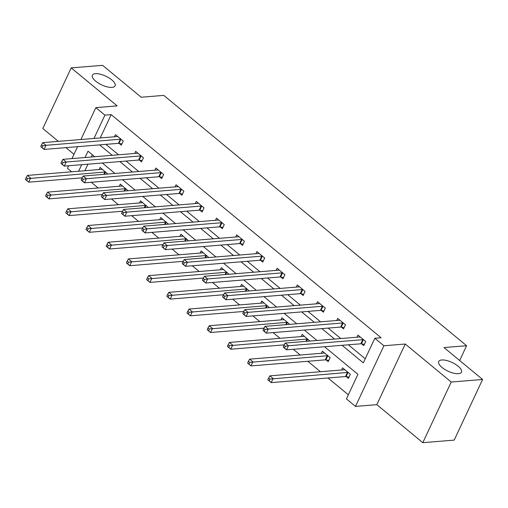 <?xml version="1.0" encoding="UTF-8"?>
<svg xmlns="http://www.w3.org/2000/svg" width="508" height="508" viewBox="0 0 508 508"><rect width="100%" height="100%" fill="white"/><g stroke="black" fill="none" stroke-linecap="round" stroke-linejoin="round"><path stroke-width="0.76" d="M112.02 87.382A12.548 4.82 -154.9 0 1 98.463 83.153A12.548 4.82 -154.9 0 1 92.373 75.203A12.548 4.82 -154.9 0 1 95.441 73.673A12.548 4.82 -154.9 0 1 108.998 77.902A12.548 4.82 -154.9 0 1 115.094 85.852A12.548 4.82 -154.9 0 1 112.02 87.382M458.362 373.685A12.548 4.82 -154.9 0 1 444.805 369.462A12.548 4.82 -154.9 0 1 438.709 361.512A12.548 4.82 -154.9 0 1 441.782 359.981A12.548 4.82 -154.9 0 1 455.339 364.211A12.548 4.82 -154.9 0 1 461.429 372.154A12.548 4.82 -154.9 0 1 458.362 373.685M71.692 171.799L67.437 168.281L68.618 165.754M459.67 360.515L466.598 345.719L163.779 95.39L141.186 97.231L102.584 65.329L71.203 67.888L42.799 128.524L58.325 141.364M65.9 147.625L73.984 154.305M466.598 345.719L444.005 347.567L482.6 379.476L454.196 440.112L422.808 442.671L451.218 382.035L405.238 344.024L383.896 345.764L355.492 406.406L346.424 398.907L357.937 374.326L324.568 346.742M405.238 344.024L376.828 404.66L422.808 442.671M376.828 404.66L355.492 406.406M91.249 182.264L98.171 187.985M111.449 198.965L118.377 204.692M131.655 215.665L138.582 221.393M151.86 232.372L158.788 238.1M172.066 249.072L178.994 254.8M192.272 265.779L199.2 271.501M212.477 282.48L219.405 288.207M232.683 299.18L239.611 304.908M252.889 315.887L259.817 321.615M273.094 332.588L280.022 338.315M293.3 349.294L300.228 355.016M307.804 361.283L320.434 371.723M328.009 377.984L348.348 394.799M482.6 379.476L451.218 382.035M92.367 154.788L91.326 157.023M87.973 164.179L84.906 170.72M346.323 376.644L348.425 378.377L350.342 374.282L342.57 367.855L341.566 369.995M326.123 359.943L328.219 361.677L330.137 357.575L322.364 351.155L321.361 353.295M309.842 341.059L302.158 334.448L301.155 336.588M289.636 324.358L281.953 317.748L280.949 319.888M269.43 307.651L261.747 301.041L260.744 303.187M249.231 290.951L241.541 284.34L240.544 286.48M229.025 274.25L221.342 267.64L220.339 269.78M208.82 257.543L201.136 250.933L200.133 253.073M188.614 240.843L180.931 234.232L179.927 236.372M168.408 224.136L160.725 217.526L159.722 219.672M148.203 207.435L140.519 200.825L139.516 202.965M127.997 190.735L120.313 184.125L119.31 186.265M107.791 174.028L100.108 167.418L99.104 169.558M342.094 345.313L363.315 362.852L374.828 338.271L381.108 337.757L111.182 114.624L100.26 137.941M105.905 144.361L118.535 154.8M126.111 161.068L138.741 171.507M146.317 177.768L158.947 188.208M166.522 194.469L179.153 204.908M186.728 211.176L199.358 221.615M206.934 227.876L219.558 238.316M227.139 244.583L239.763 255.022M247.345 261.283L259.969 271.723M267.545 277.984L280.175 288.423M287.75 294.691L300.38 305.13M307.956 311.391L320.586 321.831M328.162 328.098L340.792 338.538M348.367 344.799L365.239 358.743M361.677 343.865L363.779 345.599L365.697 341.503L357.924 335.077L356.921 337.217M341.478 327.165L343.573 328.898L345.491 324.803L337.718 318.376L336.715 320.516M321.272 310.458L323.367 312.191L325.285 308.096L317.513 301.669L316.509 303.816M301.066 293.757L303.162 295.491L305.079 291.395L297.307 284.969L296.304 287.109M280.861 277.057L282.956 278.79L284.874 274.688L277.101 268.268L276.098 270.408M260.655 260.35L262.75 262.084L264.668 257.988L256.896 251.562L255.899 253.702M240.449 243.649L242.545 245.383L244.462 241.287L236.696 234.861L235.693 237.001M220.243 226.943L222.339 228.676L224.257 224.58L216.491 218.154L215.487 220.301M200.038 210.242L202.133 211.976L204.051 207.88L196.285 201.454L195.282 203.594M179.832 193.542L181.928 195.275L183.852 191.173L176.079 184.753L175.076 186.893M159.626 176.835L161.722 178.568L163.646 174.473L155.873 168.046L154.87 170.186M139.421 160.134L141.516 161.868L143.44 157.772L135.668 151.346L134.664 153.486M119.215 143.427L121.317 145.161L123.234 141.065L115.462 134.639L114.459 136.785M80.905 139.522L95.841 107.639L117.183 105.899L71.203 67.888M95.841 107.639L104.908 115.132L93.986 138.455M111.182 114.624L104.908 115.132M374.828 338.271L383.896 345.764M71.971 158.604L77.553 146.672M94.736 156.743L88.017 151.187L85.046 157.537M81.693 164.687L78.632 171.228M316.992 340.474L304.362 330.035M296.786 323.774L284.156 313.334M276.581 307.073L263.957 296.634M256.375 290.366L243.751 279.927M236.169 273.666L223.545 263.227M215.97 256.959L203.34 246.52M195.764 240.259L183.134 229.819M175.558 223.558L162.928 213.119M155.353 206.851L142.723 196.412M135.147 190.151L122.517 179.711M114.941 173.444L102.311 163.005M99.632 144.875L112.255 155.315M119.831 161.576L132.461 172.015M140.037 178.283L152.667 188.722M160.242 194.983L172.872 205.423M180.448 211.684L193.078 222.123M200.654 228.39L213.284 238.83M220.859 245.091L233.489 255.53M241.065 261.798L253.695 272.237M261.271 278.498L273.901 288.938M281.476 295.199L294.107 305.638M301.682 311.906L314.312 322.345M321.888 328.606L334.518 339.046M363.601 339.769L363.341 339.719A1.962 0.756 25.1 0 0 362.775 339.681L288.461 345.745L285.223 343.071L359.537 337.007A1.962 0.756 25.1 0 0 359.912 336.887L360.02 336.81M364.357 344.361L361.417 343.821A1.962 0.756 25.1 0 0 360.858 343.776L286.537 349.841L283.299 347.167L284.512 347.942L285.28 346.304L283.985 345.237L283.216 346.875M285.28 346.304L288.461 345.745L286.537 349.841L284.512 347.942M285.223 343.071L283.985 345.237M344.665 369.589L344.557 369.665A1.962 0.756 -154.9 0 1 344.183 369.786L269.869 375.85L273.107 378.524L271.183 382.619L345.504 376.555A1.962 0.756 -154.9 0 1 346.062 376.599L349.002 377.139M269.157 380.721L271.183 382.619L267.945 379.946L269.157 380.721L269.926 379.082L268.63 378.015L267.862 379.654M269.926 379.082L347.421 372.459A1.962 0.756 -154.9 0 1 347.986 372.497L348.247 372.548M268.63 378.015L269.869 375.85M343.395 323.069L343.135 323.018A1.962 0.756 25.1 0 0 342.57 322.98L268.256 329.044L265.017 326.365L339.331 320.3A1.962 0.756 25.1 0 0 339.706 320.186L339.814 320.11M344.151 327.66L341.217 327.114A1.962 0.756 25.1 0 0 340.652 327.076L266.332 333.14L263.1 330.467L264.306 331.241L265.074 329.603L263.779 328.53L263.011 330.168M265.074 329.603L268.256 329.044L266.332 333.14L264.306 331.241M265.017 326.365L263.779 328.53M323.19 306.362L322.929 306.318A1.962 0.756 25.1 0 0 322.364 306.273L248.05 312.337L244.812 309.664L319.126 303.6A1.962 0.756 25.1 0 0 319.5 303.486L319.608 303.403M323.945 310.953L321.012 310.413A1.962 0.756 25.1 0 0 320.446 310.375L246.132 316.44L242.894 313.76L244.1 314.541L244.869 312.896L243.573 311.829L242.805 313.468M244.869 312.896L248.05 312.337L246.132 316.44L244.1 314.541M244.812 309.664L243.573 311.829M324.46 352.889L324.352 352.965A1.962 0.756 -154.9 0 1 323.977 353.079L249.663 359.143L252.901 361.823L250.977 365.919L325.298 359.855A1.962 0.756 -154.9 0 1 325.863 359.893L328.797 360.439M248.952 364.02L250.977 365.919L247.745 363.239L248.952 364.02L249.72 362.382L248.425 361.309L247.656 362.947M249.72 362.382L327.215 355.759A1.962 0.756 -154.9 0 1 327.781 355.797L328.041 355.841M248.425 361.309L249.663 359.143M304.254 336.182L304.146 336.264A1.962 0.756 -154.9 0 1 303.771 336.379L229.457 342.443L232.696 345.116L230.778 349.218L284.201 344.856M228.746 347.313L230.778 349.218L227.54 346.539L228.746 347.313L229.514 345.675L228.219 344.608L227.451 346.246M229.514 345.675L307.01 339.052A1.962 0.756 -154.9 0 1 307.575 339.09L307.835 339.141M228.219 344.608L229.457 342.443M302.984 289.662L302.724 289.611A1.962 0.756 25.1 0 0 302.158 289.573L227.844 295.637L224.606 292.957L298.92 286.893A1.962 0.756 25.1 0 0 299.301 286.779L299.403 286.702M303.74 294.253L300.806 293.707A1.962 0.756 25.1 0 0 300.241 293.668L225.927 299.733L222.688 297.059L223.895 297.834L224.663 296.196L223.368 295.123L222.599 296.767M224.663 296.196L227.844 295.637L225.927 299.733L223.895 297.834M224.606 292.957L223.368 295.123M282.778 272.955L282.518 272.91A1.962 0.756 25.1 0 0 281.953 272.872L207.639 278.936L204.4 276.257L278.721 270.192A1.962 0.756 25.1 0 0 279.095 270.078L279.203 270.002M283.534 277.552L280.6 277.006A1.962 0.756 25.1 0 0 280.035 276.968L205.721 283.032L202.482 280.353L203.689 281.134L204.457 279.495L203.162 278.422L202.394 280.06M204.457 279.495L207.639 278.936L205.721 283.032L203.689 281.134M204.4 276.257L203.162 278.422M262.572 256.254L262.312 256.203A1.962 0.756 25.1 0 0 261.753 256.165L187.433 262.23L184.194 259.556L258.515 253.492A1.962 0.756 25.1 0 0 258.889 253.371L258.997 253.295M263.328 260.845L260.394 260.306A1.962 0.756 25.1 0 0 259.829 260.261L185.515 266.325L182.277 263.652L183.483 264.427L184.252 262.788L182.956 261.722L182.188 263.36M184.252 262.788L187.433 262.23L185.515 266.325L183.483 264.427M184.194 259.556L182.956 261.722M284.048 319.481L283.947 319.557A1.962 0.756 -154.9 0 1 283.566 319.672L209.252 325.736L212.49 328.416L210.572 332.511L263.995 328.155M208.54 330.613L210.572 332.511L207.334 329.838L208.54 330.613L209.309 328.974L208.013 327.901L207.245 329.54M209.309 328.974L286.804 322.351A1.962 0.756 -154.9 0 1 287.369 322.389L287.63 322.44M208.013 327.901L209.252 325.736M263.849 302.774L263.741 302.857A1.962 0.756 -154.9 0 1 263.366 302.971L189.046 309.035L192.284 311.709L190.367 315.811L243.789 311.448M188.335 313.912L190.367 315.811L187.128 313.131L188.335 313.912L189.103 312.274L187.808 311.201L187.039 312.839M189.103 312.274L266.598 305.645A1.962 0.756 -154.9 0 1 267.164 305.689L267.424 305.733M187.808 311.201L189.046 309.035M243.643 286.074L243.535 286.15A1.962 0.756 -154.9 0 1 243.161 286.271L168.84 292.335L172.079 295.008L170.161 299.104L223.584 294.748M168.129 297.205L170.161 299.104L166.922 296.431L168.129 297.205L168.897 295.567L167.602 294.5L166.834 296.139M168.897 295.567L246.399 288.944A1.962 0.756 -154.9 0 1 246.958 288.982L247.218 289.033M167.602 294.5L168.84 292.335M242.367 239.554L242.106 239.503A1.962 0.756 25.1 0 0 241.548 239.465L167.227 245.529L163.989 242.849L238.309 236.785A1.962 0.756 25.1 0 0 238.684 236.671L238.792 236.595M243.122 244.145L240.189 243.599A1.962 0.756 25.1 0 0 239.624 243.561L165.31 249.625L162.071 246.951L163.284 247.726L164.046 246.088L162.751 245.015L161.988 246.653M164.046 246.088L167.227 245.529L165.31 249.625L163.284 247.726M163.989 242.849L162.751 245.015M223.437 269.373L223.329 269.45A1.962 0.756 -154.9 0 1 222.955 269.564L148.634 275.628L151.873 278.308L149.955 282.404L203.378 278.041M147.93 280.505L149.955 282.404L146.717 279.724L147.93 280.505L148.692 278.867L147.396 277.793L146.634 279.432M148.692 278.867L226.193 272.244A1.962 0.756 -154.9 0 1 226.752 272.282L227.013 272.326M147.396 277.793L148.634 275.628M222.161 222.847L221.901 222.802A1.962 0.756 25.1 0 0 221.342 222.758L147.022 228.822L143.783 226.149L218.103 220.085A1.962 0.756 25.1 0 0 218.478 219.97L218.586 219.888M222.923 227.438L219.983 226.898A1.962 0.756 25.1 0 0 219.418 226.86L145.104 232.924L141.865 230.245L143.078 231.026L143.84 229.381L142.551 228.314L141.783 229.953M143.84 229.381L147.022 228.822L145.104 232.924L143.078 231.026M143.783 226.149L142.551 228.314M203.232 252.666L203.124 252.749A1.962 0.756 -154.9 0 1 202.749 252.863L128.429 258.928L131.667 261.601L129.75 265.703L183.172 261.341M127.724 263.798L129.75 265.703L126.511 263.023L127.724 263.798L128.492 262.16L127.197 261.093L126.428 262.731M128.492 262.16L205.988 255.537A1.962 0.756 -154.9 0 1 206.546 255.575L206.807 255.626M127.197 261.093L128.429 258.928M201.955 206.146L201.695 206.096A1.962 0.756 25.1 0 0 201.136 206.058L126.816 212.122L123.577 209.442L197.898 203.378A1.962 0.756 25.1 0 0 198.272 203.264L198.38 203.187M202.717 210.737L199.777 210.191A1.962 0.756 25.1 0 0 199.212 210.153L124.898 216.218L121.66 213.544L122.873 214.319L123.641 212.681L122.345 211.607L121.577 213.252M123.641 212.681L126.816 212.122L124.898 216.218L122.873 214.319M123.577 209.442L122.345 211.607M183.026 235.966L182.918 236.042A1.962 0.756 -154.9 0 1 182.543 236.156L108.223 242.221L111.462 244.9L109.544 248.996L162.973 244.64M107.518 247.098L109.544 248.996L106.305 246.323L107.518 247.098L108.287 245.459L106.991 244.386L106.223 246.024M108.287 245.459L185.782 238.836A1.962 0.756 -154.9 0 1 186.341 238.874L186.601 238.925M106.991 244.386L108.223 242.221M181.75 189.44L181.489 189.395A1.962 0.756 25.1 0 0 180.931 189.357L106.61 195.421L103.372 192.742L177.692 186.677A1.962 0.756 25.1 0 0 178.067 186.563L178.175 186.487M182.512 194.037L179.572 193.491A1.962 0.756 25.1 0 0 179.013 193.453L104.692 199.517L101.454 196.837L102.667 197.618L103.435 195.98L102.14 194.907L101.371 196.545M103.435 195.98L106.61 195.421L104.692 199.517L102.667 197.618M103.372 192.742L102.14 194.907M162.82 219.259L162.712 219.342A1.962 0.756 -154.9 0 1 162.338 219.456L88.017 225.52L91.256 228.194L89.338 232.296L142.767 227.933M87.312 230.397L89.338 232.296L86.1 229.616L87.312 230.397L88.081 228.759L86.785 227.686L86.017 229.324M88.081 228.759L165.576 222.129A1.962 0.756 -154.9 0 1 166.135 222.174L166.395 222.218M86.785 227.686L88.017 225.52M161.544 172.739L161.284 172.688A1.962 0.756 25.1 0 0 160.725 172.65L86.404 178.714L83.166 176.041L157.486 169.977A1.962 0.756 25.1 0 0 157.861 169.856L157.969 169.78M162.306 177.33L159.366 176.79A1.962 0.756 25.1 0 0 158.807 176.746L84.487 182.81L81.248 180.137L82.461 180.911L83.229 179.273L81.934 178.206L81.166 179.845M83.229 179.273L86.404 178.714L84.487 182.81L82.461 180.911M83.166 176.041L81.934 178.206M142.615 202.559L142.507 202.635A1.962 0.756 -154.9 0 1 142.132 202.756L67.812 208.82L71.05 211.493L69.132 215.589L122.561 211.233M67.107 213.69L69.132 215.589L65.894 212.916L67.107 213.69L67.875 212.052L66.58 210.985L65.811 212.623M67.875 212.052L145.371 205.429A1.962 0.756 -154.9 0 1 145.929 205.467L146.19 205.518M66.58 210.985L67.812 208.82M141.345 156.039L141.078 155.988A1.962 0.756 25.1 0 0 140.519 155.95L66.199 162.014L62.967 159.334L137.281 153.27A1.962 0.756 25.1 0 0 137.655 153.156L137.763 153.079M142.1 160.63L139.16 160.083A1.962 0.756 25.1 0 0 138.601 160.045L64.281 166.11L61.043 163.436L62.255 164.211L63.024 162.573L61.728 161.5L60.96 163.138M63.024 162.573L66.199 162.014L64.281 166.11L62.255 164.211M62.967 159.334L61.728 161.5M122.409 185.858L122.301 185.934A1.962 0.756 -154.9 0 1 121.926 186.049L47.612 192.113L50.844 194.793L48.927 198.888L102.356 194.526M46.901 196.99L48.927 198.888L45.688 196.209L46.901 196.99L47.669 195.351L46.374 194.278L45.606 195.917M47.669 195.351L125.165 188.728A1.962 0.756 -154.9 0 1 125.73 188.766L125.99 188.811M46.374 194.278L47.612 192.113M121.139 139.332L120.879 139.287A1.962 0.756 25.1 0 0 120.313 139.243L45.999 145.307L42.761 142.634L117.075 136.569A1.962 0.756 25.1 0 0 117.45 136.455L117.558 136.373M121.895 143.923L118.955 143.383A1.962 0.756 25.1 0 0 118.396 143.345L44.075 149.409L40.837 146.729L42.05 147.511L42.818 145.866L41.523 144.799L40.754 146.437M42.818 145.866L45.999 145.307L44.075 149.409L42.05 147.511M42.761 142.634L41.523 144.799M102.203 169.151L102.095 169.234A1.962 0.756 -154.9 0 1 101.721 169.348L27.407 175.412L30.645 178.086L28.721 182.181L82.15 177.825M26.695 180.283L28.721 182.181L25.483 179.508L26.695 180.283L27.464 178.645L26.168 177.578L25.4 179.216M27.464 178.645L104.959 172.021A1.962 0.756 -154.9 0 1 105.524 172.06L105.785 172.11M26.168 177.578L27.407 175.412M363.341 339.719L361.417 343.821M362.775 339.681L360.858 343.776M345.504 376.555L347.421 372.459M346.062 376.599L347.986 372.497M343.135 323.018L341.217 327.114M342.57 322.98L340.652 327.076M322.929 306.318L321.012 310.413M322.364 306.273L320.446 310.375M325.298 359.855L327.215 355.759M325.863 359.893L327.781 355.797M305.924 341.382L307.01 339.052M306.527 341.332L307.575 339.09M302.724 289.611L300.806 293.707M302.158 289.573L300.241 293.668M282.518 272.91L280.6 277.006M281.953 272.872L280.035 276.968M262.312 256.203L260.394 260.306M261.753 256.165L259.829 260.261M285.718 324.675L286.804 322.351M286.322 324.631L287.369 322.389M265.513 307.975L266.598 305.645M266.116 307.924L267.164 305.689M245.307 291.268L246.399 288.944M245.91 291.224L246.958 288.982M242.106 239.503L240.189 243.599M241.548 239.465L239.624 243.561M225.101 274.568L226.193 272.244M225.704 274.517L226.752 272.282M221.901 222.802L219.983 226.898M221.342 222.758L219.418 226.86M204.895 257.867L205.988 255.537M205.499 257.816L206.546 255.575M201.695 206.096L199.777 210.191M201.136 206.058L199.212 210.153M184.69 241.16L185.782 238.836M185.293 241.116L186.341 238.874M181.489 189.395L179.572 193.491M180.931 189.357L179.013 193.453M164.484 224.46L165.576 222.129M165.087 224.409L166.135 222.174M161.284 172.688L159.366 176.79M160.725 172.65L158.807 176.746M144.278 207.753L145.371 205.429M144.882 207.709L145.929 205.467M141.078 155.988L139.16 160.083M140.519 155.95L138.601 160.045M124.073 191.052L125.165 188.728M124.676 191.002L125.73 188.766M120.879 139.287L118.955 143.383M120.313 139.243L118.396 143.345M103.867 174.352L104.959 172.021M104.47 174.301L105.524 172.06"/></g></svg>
